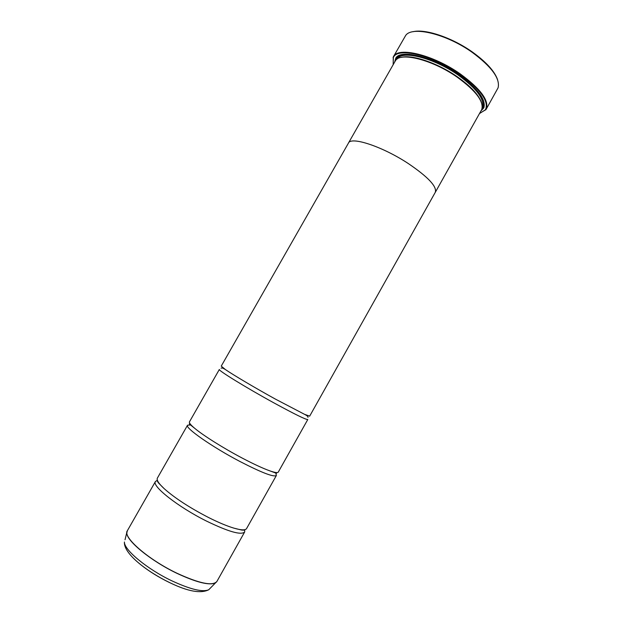 <?xml version="1.0" encoding="UTF-8"?>
<svg xmlns="http://www.w3.org/2000/svg" width="623" height="623" viewBox="0 0 623 623"><rect width="100%" height="100%" fill="white"/><g stroke="black" fill="none" stroke-linecap="round" stroke-linejoin="round"><path stroke-width="0.93" d="M244.699 529.698L244.683 531.949C241.296 535.398 228.579 531.777 206.517 521.093C177.944 506.904 151.397 485.854 155.454 481.47L157.378 480.294M275.942 473.745L276.378 475.474C273.871 477.366 261.785 472.732 240.12 461.581C211.999 446.886 184.587 427.666 187.539 425.221L191.027 424.925M194.804 428.39C203.402 435.586 223.509 448.225 242.121 458.03C253.74 464.135 262.999 468.418 269.915 470.887C274.93 472.631 277.71 473.036 278.271 472.102L307.793 419.497C306.158 419.855 294.695 414.225 273.411 402.614C245.742 387.436 217.489 370.007 219.343 369.455L189.454 421.857C188.94 422.815 190.724 424.995 194.804 428.39L189.283 423.967M274.829 472.335L275.273 472.849M412.971 31.734C425.042 28.572 451.971 37.512 472.327 51.982C486.096 61.895 494.506 71.092 497.551 79.588M486.158 109.29L498.089 87.812C500.3 78.623 491.703 66.825 472.273 52.402C446.317 33.806 411.974 25.738 405.643 35.511L393.378 56.794C397.708 46.343 432.977 54.637 460.163 73.849C480.777 88.988 489.444 100.801 486.158 109.29L479.796 113.378M479.578 113.433L485.317 109.967C489.367 101.681 480.87 89.774 459.821 74.262C432.23 54.762 396.578 46.741 393.23 57.869L393.214 64.574M393.152 64.356L393.378 56.794M481.478 102.585C478.799 94.883 470.715 86.262 457.243 76.722C437.673 63.04 412.076 54.372 401.539 57.355M435.313 192.305L481.727 109.555C484.071 101.604 475.894 90.802 457.181 77.159C432.424 59.722 400.231 51.725 395.434 60.727L348.405 143.134C350.889 136.141 382.475 146.475 408.377 163.592C428.126 177.018 437.105 186.589 435.313 192.305L435.134 192.585M480.987 110.917L483.83 107.826C486.197 99.657 477.872 88.63 458.855 74.729C433.647 56.95 400.823 48.843 395.831 58.04L394.647 62.066M481.82 109.329L483.58 107.008L483.549 100.653M276.378 475.474L246.591 528.553C245.485 530.399 241.288 530.266 233.999 528.164C226.998 526.069 218.509 522.518 208.541 517.511C189.672 507.745 174.892 498.135 164.207 488.681C158.647 483.518 156.381 479.983 157.385 478.082L187.539 425.221M348.257 143.43L348.405 143.134C350.905 136.157 382.483 146.483 408.369 163.6C428.118 177.018 437.089 186.581 435.298 192.297L309.67 416.148L304.585 414.35L275.397 399.094C255.485 388.121 233.477 375.093 225.409 369.556L221.243 366.122L348.421 143.142M402.123 54.583L396.664 57.83L395.582 60.532M216.648 581.843L215.34 582.957C209.172 585.581 196.393 582.388 176.994 573.362C150.891 560.941 126.298 540.694 126.851 532.891L127.333 530.773C122.295 536.862 148.079 559.524 177.049 573.277C199.461 583.549 212.747 586.266 216.905 581.446L244.683 531.949M125.028 539.759L127.131 531.193M482.272 107.343C484.873 99.462 476.844 88.7 458.185 75.056C433.561 57.682 401.531 49.91 397.053 59.123M482.062 108.62C484.943 105.466 484.227 100.614 479.905 94.081M216.905 581.446L208.767 589.732C200.879 593.766 188.029 591.484 170.227 582.887C146.304 571.338 123.424 553.45 124.429 542.01C123.845 549.72 147.16 569.149 172.018 580.901C190.498 589.428 202.748 592.38 208.767 589.732L210.395 588.057M169.581 582.598C158.772 577.342 149.185 571.4 140.806 564.757M409.638 54.326C401.804 53.983 397.279 55.868 396.064 59.964M393.23 57.869L393.09 57.371M483.58 107.008L483.83 107.826M127.333 530.773L155.454 481.47M233.999 528.164L241.599 530.048C244.021 530.266 245.112 530.181 244.862 529.791M269.915 470.887L276.55 473.34M304.585 414.35C304.639 414.451 308.338 416.024 307.957 417.379M225.409 369.556C225.292 369.556 222.037 367.196 221.072 368.224M164.207 488.681L158.678 483.137C157.237 481.166 156.747 480.193 157.214 480.201M396.664 57.83L395.831 58.04M485.317 109.967L485.815 109.835"/></g></svg>

